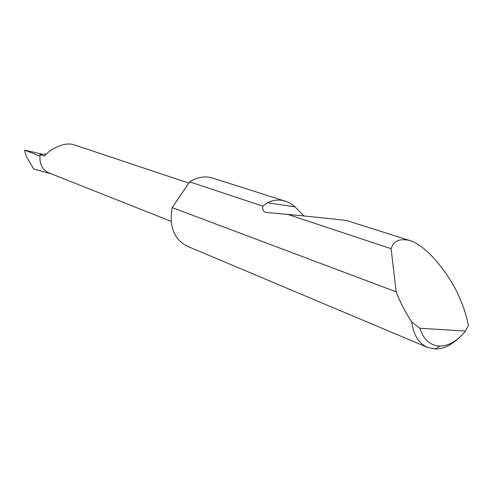 <?xml version="1.0" encoding="UTF-8"?>
<svg xmlns="http://www.w3.org/2000/svg" width="493" height="493" viewBox="0 0 493 493"><rect width="100%" height="100%" fill="white"/><g stroke="black" fill="none" stroke-linecap="round" stroke-linejoin="round"><path stroke-width="0.74" d="M188.819 183.113L73.697 144.665C62.432 141.312 47.229 151.554 44.629 156.152L40.013 154.463L39.97 156.127L24.656 150.106L42.657 154.303M457.449 339.202C450.275 345.667 442.942 348.939 435.436 349.026L427.641 347.479C418.853 343.559 413.541 335.049 411.704 321.941C405.721 312.87 400.791 303.472 396.902 293.748L396.15 291.825L391.115 248.694C393.513 241.003 399.62 238.248 409.443 240.424C427.486 245.218 451.834 277.707 460.234 299.35C464.196 308.563 466.902 317.344 468.35 325.682L465.491 331.056L419.888 328.27C423.567 339.708 430.241 345.636 439.91 346.043C449.061 345.803 457.59 340.805 465.491 331.056M347.516 220.809L347.448 220.79C345.692 220.18 319.082 217.395 287.783 214.406L266.399 212.477C263.447 211.99 262.27 209.876 262.874 206.136L189.676 181.849C197.28 177.086 204.811 175.791 212.273 177.973L287.518 201.927L291.123 203.837L294.401 206.302L304.015 215.977M262.874 206.136L267.372 202.777C273.19 199.881 279.143 199.32 285.231 201.082M391.115 248.694L287.783 214.406M427.641 347.479L187.414 246.284C174.325 239.58 169.161 227.07 171.928 208.755L172.186 207.602L396.15 291.825M50.502 173.604L33.746 169.031L26.486 156.792L25.044 152.349L24.89 150.26M40.013 154.463L46.478 154.069M46.872 172.877L47.833 172.464L171.12 221.351M189.676 181.849L172.186 207.602M411.704 321.941L419.888 328.27M40.223 154.525C39.058 162.678 41.591 168.661 47.833 172.464M267.372 202.777L295.017 206.857M409.443 240.424L347.448 220.79M24.662 150.143L24.866 151.314M439.91 346.043L435.436 349.026"/></g></svg>
